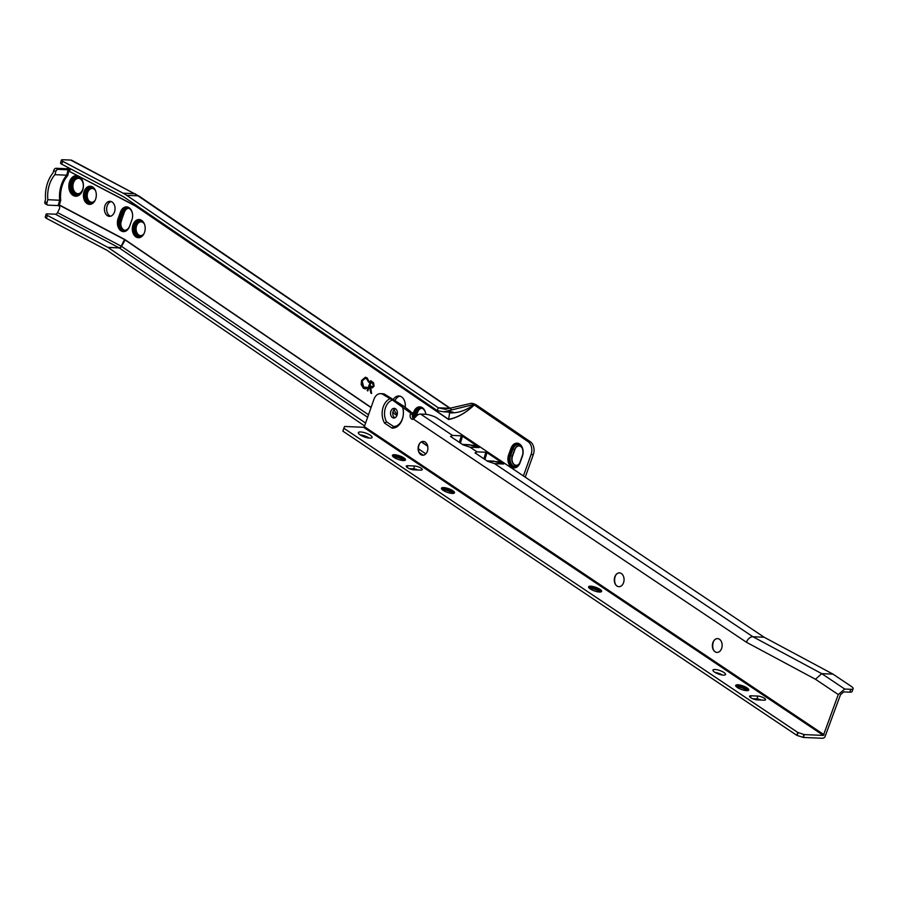 <?xml version="1.0" encoding="UTF-8"?>
<svg xmlns="http://www.w3.org/2000/svg" width="898" height="898" viewBox="0 0 898 898"><rect width="100%" height="100%" fill="white"/><g stroke="black" fill="none" stroke-linecap="round" stroke-linejoin="round"><path stroke-width="1.35" d="M104.999 205.608A7.521 5.321 -87.5 0 0 109.41 216.351A7.521 5.321 -87.5 0 0 114.473 212.063A7.521 5.321 -87.5 0 0 110.05 201.32A7.521 5.321 -87.5 0 0 104.999 205.608M111.161 201.534A7.521 5.321 -87.5 0 0 107.221 205.709A7.521 5.321 -87.5 0 0 110.533 216.227M80.304 178.882A7.88 5.579 -87.5 0 0 78.092 178.118A7.88 5.579 -87.5 0 0 72.379 184.146A7.88 5.579 -87.5 0 0 75.208 193.115A7.88 5.579 -87.5 0 0 77.419 193.867A7.88 5.579 -87.5 0 0 83.323 186.234A8.374 5.916 -87.5 0 0 80.113 178.421A8.374 5.916 -87.5 0 0 77.767 177.613A8.374 5.916 -87.5 0 0 71.694 184.011A8.374 5.916 -87.5 0 0 74.702 193.53A8.374 5.916 -87.5 0 0 77.048 194.338A8.374 5.916 -87.5 0 0 83.323 186.234A8.857 6.264 -87.5 0 0 79.933 177.972A8.857 6.264 -87.5 0 0 77.453 177.119A8.857 6.264 -87.5 0 0 71.021 183.888A8.857 6.264 -87.5 0 0 74.208 193.957A8.857 6.264 -87.5 0 0 76.689 194.81A8.857 6.264 -87.5 0 0 83.323 186.234A9.339 6.6 -87.5 0 0 79.742 177.523A9.339 6.6 -87.5 0 0 77.127 176.614A9.339 6.6 -87.5 0 0 70.347 183.753A9.339 6.6 -87.5 0 0 73.703 194.383A9.339 6.6 -87.5 0 0 76.33 195.281A9.339 6.6 -87.5 0 0 83.323 186.234A7.88 5.579 -87.5 0 0 80.304 178.882A7.7 5.444 -87.5 0 0 78.429 178.309A7.7 5.444 -87.5 0 0 72.839 184.202A7.7 5.444 -87.5 0 0 75.612 192.958A7.7 5.444 -87.5 0 0 77.767 193.699A7.7 5.444 -87.5 0 0 79.686 193.306M78.553 178.32A7.7 5.444 -87.5 0 0 73.086 184.303A7.7 5.444 -87.5 0 0 75.87 192.969A7.7 5.444 -87.5 0 0 77.902 193.71M78.261 178.13A7.88 5.579 -87.5 0 0 72.693 184.27A7.88 5.579 -87.5 0 0 75.555 193.126A7.88 5.579 -87.5 0 0 77.587 193.878M77.946 177.624A8.374 5.916 -87.5 0 0 72.02 184.146A8.374 5.916 -87.5 0 0 75.05 193.553A8.374 5.916 -87.5 0 0 77.228 194.35M77.621 177.131A8.857 6.264 -87.5 0 0 71.346 184.023A8.857 6.264 -87.5 0 0 74.545 193.968A8.857 6.264 -87.5 0 0 76.858 194.81M77.295 176.625A9.339 6.6 -87.5 0 0 70.673 183.888A9.339 6.6 -87.5 0 0 74.051 194.395A9.339 6.6 -87.5 0 0 76.498 195.281M79.563 177.063A9.822 6.948 -87.5 0 0 76.801 176.12A9.822 6.948 -87.5 0 0 69.674 183.63A9.822 6.948 -87.5 0 0 73.209 194.799A9.822 6.948 -87.5 0 0 75.96 195.753A9.822 6.948 -87.5 0 0 83.087 188.243A9.822 6.948 -87.5 0 0 79.563 177.063M76.981 176.131A9.822 6.948 -87.5 0 0 69.999 183.764A9.822 6.948 -87.5 0 0 73.546 194.821A9.822 6.948 -87.5 0 0 76.139 195.753M79.462 176.614A10.316 7.285 -87.5 0 0 76.566 175.626A10.316 7.285 -87.5 0 0 69.09 183.506A10.316 7.285 -87.5 0 0 72.794 195.225A10.316 7.285 -87.5 0 0 75.69 196.224A10.316 7.285 -87.5 0 0 83.166 188.344A10.316 7.285 -87.5 0 0 79.462 176.614M76.7 175.626A10.316 7.285 -87.5 0 0 69.326 183.607A10.316 7.285 -87.5 0 0 73.052 195.236A10.316 7.285 -87.5 0 0 75.814 196.224M92.82 187.087A9.092 6.432 -87.5 0 0 90.26 186.212A9.092 6.432 -87.5 0 0 83.66 193.16A9.092 6.432 -87.5 0 0 86.938 203.509A9.092 6.432 -87.5 0 0 89.486 204.385A9.092 6.432 -87.5 0 0 96.086 197.437A9.092 6.432 -87.5 0 0 92.82 187.087M90.608 186.234A9.092 6.432 -87.5 0 0 84.311 193.429A9.092 6.432 -87.5 0 0 87.622 203.543A9.092 6.432 -87.5 0 0 89.834 204.385M92.932 187.166A8.733 6.174 -87.5 0 0 90.934 186.604A8.733 6.174 -87.5 0 0 84.603 193.272A8.733 6.174 -87.5 0 0 87.735 203.206A8.733 6.174 -87.5 0 0 90.182 204.048A8.733 6.174 -87.5 0 0 92.225 203.655M91.068 186.604A8.733 6.174 -87.5 0 0 84.839 193.373A8.733 6.174 -87.5 0 0 87.993 203.217A8.733 6.174 -87.5 0 0 90.316 204.059M94.021 188.165A8.374 5.916 -87.5 0 0 93.527 187.783A8.374 5.916 -87.5 0 0 91.181 186.975A8.374 5.916 -87.5 0 0 85.108 193.373A8.374 5.916 -87.5 0 0 88.116 202.892A8.374 5.916 -87.5 0 0 90.462 203.7A8.374 5.916 -87.5 0 0 93.403 202.757M91.304 186.986A8.374 5.916 -87.5 0 0 85.344 193.474A8.374 5.916 -87.5 0 0 88.374 202.903A8.374 5.916 -87.5 0 0 90.586 203.7M94.638 188.973A8.003 5.657 -87.5 0 0 93.661 188.12A8.003 5.657 -87.5 0 0 91.416 187.345A8.003 5.657 -87.5 0 0 85.613 193.474A8.003 5.657 -87.5 0 0 88.487 202.578A8.003 5.657 -87.5 0 0 90.732 203.352A8.003 5.657 -87.5 0 0 94.077 202.005M91.551 187.356A8.003 5.657 -87.5 0 0 85.849 193.564A8.003 5.657 -87.5 0 0 88.745 202.589A8.003 5.657 -87.5 0 0 90.855 203.352M95.031 189.635A7.644 5.399 -87.5 0 0 93.796 188.457A7.644 5.399 -87.5 0 0 86.522 192.082A7.644 5.399 -87.5 0 0 88.857 202.252A7.644 5.399 -87.5 0 0 94.526 201.388M95.502 190.623A6.915 4.894 -87.5 0 0 94.077 189.141A6.915 4.894 -87.5 0 0 92.146 188.479A6.915 4.894 -87.5 0 0 87.128 193.755A6.915 4.894 -87.5 0 0 89.609 201.623A6.915 4.894 -87.5 0 0 91.551 202.286A6.915 4.894 -87.5 0 0 95.076 200.434M92.27 188.479A6.915 4.894 -87.5 0 0 87.364 193.856A6.915 4.894 -87.5 0 0 89.867 201.635A6.915 4.894 -87.5 0 0 91.675 202.297M132.04 212.13A6.915 4.894 92.5 0 1 132.208 212.714A7.644 5.399 92.5 0 1 132.466 213.69M132.129 219.191A8.003 5.657 92.5 0 1 132.051 219.438L129.694 226.004A8.003 5.657 92.5 0 1 124.317 230.573A8.003 5.657 92.5 0 1 122.072 229.798A8.003 5.657 92.5 0 1 119.614 219.134L121.971 212.568A8.003 5.657 92.5 0 1 127.348 207.999A8.003 5.657 92.5 0 1 132.388 213.264M124.44 230.573A8.003 5.657 92.5 0 1 122.319 229.809A8.003 5.657 92.5 0 1 119.872 219.146L122.218 212.579A8.003 5.657 92.5 0 1 127.482 208.01M129.57 226.419A8.374 5.916 92.5 0 1 124.036 230.921A8.374 5.916 92.5 0 1 121.69 230.113A8.374 5.916 92.5 0 1 119.131 218.966L121.477 212.399A8.374 5.916 92.5 0 1 127.112 207.629A8.374 5.916 92.5 0 1 132.231 212.59M124.171 230.932A8.374 5.916 92.5 0 1 121.948 230.124A8.374 5.916 92.5 0 1 119.389 218.977L121.735 212.411A8.374 5.916 92.5 0 1 127.235 207.64M129.02 227.688A8.733 6.174 92.5 0 1 123.767 231.28A8.733 6.174 92.5 0 1 121.32 230.438A8.733 6.174 92.5 0 1 118.637 218.798L120.994 212.231A8.733 6.174 92.5 0 1 126.865 207.258A8.733 6.174 92.5 0 1 131.793 211.277M123.89 231.28A8.733 6.174 92.5 0 1 121.578 230.449A8.733 6.174 92.5 0 1 118.895 218.809L121.252 212.242A8.733 6.174 92.5 0 1 127 207.258M120.893 230.752A9.092 6.432 -87.5 0 0 123.441 231.628A9.092 6.432 -87.5 0 0 129.559 226.442L131.916 219.875A9.092 6.432 -87.5 0 0 126.573 206.877A9.092 6.432 -87.5 0 0 120.455 212.063L118.098 218.629A9.092 6.432 -87.5 0 0 120.893 230.752M126.73 206.888A9.092 6.432 -87.5 0 0 120.77 212.074L118.413 218.641A9.092 6.432 -87.5 0 0 121.196 230.764A9.092 6.432 -87.5 0 0 123.598 231.628M141.693 220.414A9.092 6.432 -87.5 0 0 139.145 219.539A9.092 6.432 -87.5 0 0 132.545 226.487A9.092 6.432 -87.5 0 0 135.811 236.836A9.092 6.432 -87.5 0 0 138.371 237.712A9.092 6.432 -87.5 0 0 144.971 230.764A9.092 6.432 -87.5 0 0 141.693 220.414M139.493 219.561A9.092 6.432 -87.5 0 0 133.185 226.756A9.092 6.432 -87.5 0 0 136.496 236.87A9.092 6.432 -87.5 0 0 138.707 237.712M141.817 220.493A8.733 6.174 -87.5 0 0 139.819 219.931A8.733 6.174 -87.5 0 0 133.476 226.599A8.733 6.174 -87.5 0 0 136.619 236.533A8.733 6.174 -87.5 0 0 139.067 237.386A8.733 6.174 -87.5 0 0 141.109 236.982M139.942 219.943A8.733 6.174 -87.5 0 0 133.723 226.7A8.733 6.174 -87.5 0 0 136.878 236.544A8.733 6.174 -87.5 0 0 139.19 237.386M142.905 221.503A8.374 5.916 -87.5 0 0 142.4 221.11A8.374 5.916 -87.5 0 0 140.054 220.302A8.374 5.916 -87.5 0 0 133.982 226.7A8.374 5.916 -87.5 0 0 136.99 236.219A8.374 5.916 -87.5 0 0 139.336 237.027A8.374 5.916 -87.5 0 0 142.277 236.084M140.189 220.313A8.374 5.916 -87.5 0 0 134.229 226.801A8.374 5.916 -87.5 0 0 137.248 236.23A8.374 5.916 -87.5 0 0 139.471 237.027M143.523 222.311A8.003 5.657 -87.5 0 0 142.546 221.447A8.003 5.657 -87.5 0 0 140.301 220.684A8.003 5.657 -87.5 0 0 134.487 226.801A8.003 5.657 -87.5 0 0 137.372 235.905A8.003 5.657 -87.5 0 0 139.617 236.679A8.003 5.657 -87.5 0 0 142.962 235.332M140.425 220.684A8.003 5.657 -87.5 0 0 134.734 226.902A8.003 5.657 -87.5 0 0 137.63 235.916A8.003 5.657 -87.5 0 0 139.74 236.679M143.904 222.962A7.644 5.399 -87.5 0 0 142.681 221.795A7.644 5.399 -87.5 0 0 135.396 225.409A7.644 5.399 -87.5 0 0 137.742 235.59A7.644 5.399 -87.5 0 0 143.411 234.715M144.376 223.95A6.915 4.894 -87.5 0 0 142.962 222.468A6.915 4.894 -87.5 0 0 141.02 221.806A6.915 4.894 -87.5 0 0 136.002 227.082A6.915 4.894 -87.5 0 0 138.494 234.95A6.915 4.894 -87.5 0 0 140.425 235.613A6.915 4.894 -87.5 0 0 143.961 233.761M141.154 221.806A6.915 4.894 -87.5 0 0 136.249 227.183A6.915 4.894 -87.5 0 0 138.752 234.962A6.915 4.894 -87.5 0 0 140.559 235.624M425.326 412.092A6.915 4.894 92.5 0 1 425.495 412.687A7.644 5.399 92.5 0 1 425.753 413.664M514.992 466.5A7.644 5.399 92.5 0 1 512.983 465.77A7.644 5.399 92.5 0 1 510.636 455.6L512.994 449.022A7.644 5.399 92.5 0 1 518 444.667M519.381 463.514A6.432 4.546 92.5 0 1 516.036 465.332A6.432 4.546 92.5 0 1 514.228 464.715A6.432 4.546 92.5 0 1 512.264 456.15L514.61 449.584A6.432 4.546 92.5 0 1 518.932 445.924A6.432 4.546 92.5 0 1 523.018 450.302M519.066 445.936A6.432 4.546 -87.5 0 0 514.868 449.595L512.522 456.162A6.432 4.546 -87.5 0 0 514.487 464.726A6.432 4.546 -87.5 0 0 516.159 465.344M520.009 462.144A7.644 5.399 92.5 0 1 514.868 466.5A7.644 5.399 92.5 0 1 512.724 465.759A7.644 5.399 92.5 0 1 510.378 455.589L512.736 449.011A7.644 5.399 92.5 0 1 517.877 444.667A7.644 5.399 92.5 0 1 522.355 455.578L520.009 462.144M519.976 462.29A8.003 5.657 92.5 0 1 514.599 466.859A8.003 5.657 92.5 0 1 512.354 466.084A8.003 5.657 92.5 0 1 509.896 455.421L512.253 448.854A8.003 5.657 92.5 0 1 517.63 444.286A8.003 5.657 92.5 0 1 522.333 455.724L519.976 462.29M514.722 466.859A8.003 5.657 92.5 0 1 512.612 466.096A8.003 5.657 92.5 0 1 510.154 455.432L512.511 448.865A8.003 5.657 92.5 0 1 517.764 444.297M519.953 462.436A8.374 5.916 92.5 0 1 514.318 467.207A8.374 5.916 92.5 0 1 511.972 466.399A8.374 5.916 92.5 0 1 509.413 455.252L511.759 448.686A8.374 5.916 92.5 0 1 517.394 443.915A8.374 5.916 92.5 0 1 522.299 455.87L519.953 462.436M514.453 467.207A8.374 5.916 92.5 0 1 512.23 466.41A8.374 5.916 92.5 0 1 509.671 455.264L512.017 448.697A8.374 5.916 92.5 0 1 517.517 443.915M519.92 462.582A8.733 6.174 92.5 0 1 514.049 467.555A8.733 6.174 92.5 0 1 511.602 466.713A8.733 6.174 92.5 0 1 508.919 455.084L511.276 448.517A8.733 6.174 92.5 0 1 517.147 443.533A8.733 6.174 92.5 0 1 522.277 456.016L519.92 462.582M514.172 467.566A8.733 6.174 92.5 0 1 511.86 466.724A8.733 6.174 92.5 0 1 509.177 455.095L511.534 448.529A8.733 6.174 92.5 0 1 517.282 443.545M511.4 467.039A9.092 6.432 -87.5 0 0 513.948 467.914A9.092 6.432 -87.5 0 0 520.065 462.739L522.423 456.162A9.092 6.432 -87.5 0 0 517.08 443.174A9.092 6.432 -87.5 0 0 510.962 448.36L508.605 454.927A9.092 6.432 -87.5 0 0 511.4 467.039M517.125 443.174A9.092 6.432 -87.5 0 0 511.052 448.36L508.695 454.927A9.092 6.432 -87.5 0 0 511.478 467.05A9.092 6.432 -87.5 0 0 513.993 467.925M47.325 215.408L107.816 247.332L119.086 247.814A2.425 1.628 117.8 0 0 121.219 246.198L124.474 239.542L59.324 205.159L58.976 205.844A2.425 1.796 113.9 0 1 59.391 208.807L57.539 212.59A2.425 1.628 117.8 0 1 55.407 214.207L47.572 213.87A4.849 1.089 15.8 0 0 46.09 214.229A4.849 1.089 15.8 0 0 47.325 215.408L46.494 218.36A4.849 1.089 -164.2 0 1 45.248 217.181L46.09 214.229M53.734 170.485A2.425 1.628 -62.2 0 1 56.091 168.285L58.157 169.374A2.425 1.628 117.8 0 0 55.799 171.574L53.734 170.485L53.072 172.809A29.836 21.103 -87.5 0 0 47.762 182.384A29.836 21.103 -87.5 0 0 45.562 199.378L44.9 201.702L46.965 202.802L47.841 199.693L60.716 200.299L59.324 205.159L58.404 204.71L59.672 200.209A26.682 18.869 92.5 0 1 61.569 184.236A26.682 18.869 92.5 0 1 66.744 175.177L67.687 175.638A25.963 18.353 -87.5 0 0 60.716 200.299M47.841 199.693A26.682 18.869 92.5 0 1 49.749 183.731A26.682 18.869 92.5 0 1 54.924 174.672L66.744 175.177L68.091 169.801L69.101 170.07L67.687 175.638M392.965 411.778A9.698 6.858 -87.5 0 0 397.028 415.235M394.211 409.398A9.698 6.858 -87.5 0 0 397.275 414.36M367.798 390.922L367.181 390.507L370.706 380.651L373.59 382.784L374.084 386.23L372.21 387.869L370.683 387.24L371.581 393.504L370.818 392.987L369.426 386.376L367.798 390.922M405.178 407.243A9.698 6.858 -87.5 0 0 398.847 395.984A9.698 6.858 -87.5 0 0 393.358 399.386M361.557 380.471L365.351 377.239L367.091 377.878L369.347 381.976L368.595 382.2L366.687 378.855L365.273 378.361L362.152 380.965L363.746 387.218L366.788 387.251L367.114 388.205L365.127 388.856L363.387 388.239L361.176 384.58L361.557 380.471L365.609 377.261M523.422 475.918L531.066 454.568A9.698 6.858 -87.5 0 0 528.091 441.648L474.301 404.964C465.748 413.013 457.183 417.851 448.596 419.512L448.641 419.344C457.194 417.727 465.725 412.934 474.256 404.942L474.301 404.964M425.832 414.315A9.092 6.432 -87.5 0 0 419.86 406.85A9.092 6.432 -87.5 0 0 413.742 412.036L412.35 415.909M525.251 477.141L533.289 454.669A9.698 6.858 -87.5 0 0 530.325 441.737L476.524 405.065A3.637 1.033 -160.3 0 0 475.85 404.661L475.794 404.628A3.873 1.1 -160.3 0 0 471.338 403.281L474.256 404.942M124.878 230.348A6.915 4.894 92.5 0 1 121.387 220.538L124.373 212.22A6.915 4.894 92.5 0 1 128.448 208.302M399.958 396.164A9.698 6.858 -87.5 0 0 395.075 400.385M416.189 416.29L417.66 412.193A6.915 4.894 92.5 0 1 421.734 408.276M70.718 168.925A2.425 1.515 74.1 0 1 69.831 170.126A2.425 1.515 74.1 0 1 69.101 170.07M451.032 408.781L450.762 408.624A5.579 3.614 -55.7 0 0 449.539 408.276L438.28 407.793L437.259 410.644L125.641 198.166A57.741 40.825 92.5 0 0 122.296 196.146L61.805 164.222A4.849 1.089 -164.2 0 1 60.57 163.054L61.401 160.091A4.849 1.089 15.8 0 1 62.882 159.732L70.718 160.069A5.579 3.738 -62.2 0 1 71.851 160.36L139.269 196.235A5.579 3.614 -55.7 0 0 137.933 195.809L450.661 408.859M449.584 412.081A2.425 1.571 -55.7 0 1 449.595 412.822L448.641 419.344L137.024 206.866L137.147 206.012M61.401 160.091A4.849 1.089 15.8 0 0 62.647 161.27L123.138 193.193A60.896 43.059 92.5 0 1 126.663 195.326L438.28 407.793L445.307 409.32L471.338 403.281M364.577 425.921L106.985 250.284L46.494 218.36M107.816 247.332A3.154 2.234 92.5 0 1 108.007 247.444L365.587 423.07M437.259 410.644L443.825 411.834L473.325 404.639M369.112 382.222L366.687 378.855M367.203 378.877L365.508 378.384M365.419 387.723L366.878 387.498M365.385 388.856L363.387 388.239M363.903 388.25L361.176 384.58M361.681 384.602L362.074 380.494M367.888 390.664L367.181 390.507M367.697 390.529L371.132 380.943M372.457 387.857L370.683 387.24M371.536 393.144L370.818 392.987M371.334 393.01L369.931 386.724M370.436 386.746L369.426 386.376M372.535 386.78L373.983 385.837L372.76 382.986L371.48 382.11L369.785 385.365L372.277 386.802L373.467 385.814L372.255 382.963L370.964 382.088M70.684 169.071A3.884 1.549 4.6 0 0 66.598 168.757L69.034 170.048M58.976 205.844L57.977 205.575L58.404 204.71L59.391 204.98L124.541 239.362A12.303 8.699 92.5 0 1 125.249 239.8L121.511 246.366A2.425 1.571 -55.7 0 1 119.266 247.927L108.007 247.444M66.598 168.757L56.091 168.285M58.157 169.374L68.091 169.801M46.965 202.802A2.425 1.628 117.8 0 0 47.549 205.013A2.425 1.628 117.8 0 0 48.043 205.148L57.977 205.575M54.924 174.672L55.799 171.574M45.966 204.048A2.425 1.628 -62.2 0 1 45.484 203.925A2.425 1.628 -62.2 0 1 44.9 201.702M517.888 444.297A8.003 5.657 92.5 0 1 522.715 448.798M517.652 443.926A8.374 5.916 92.5 0 1 522.468 448.012M517.405 443.545A8.733 6.174 92.5 0 1 521.839 446.575M518.135 444.678A7.644 5.399 92.5 0 1 522.838 449.314M413.518 418.895L415.74 412.71A7.644 5.399 92.5 0 1 419.445 408.556L416.964 413.046L415.999 412.721A7.644 5.399 92.5 0 1 419.703 408.568M419.445 408.556A6.915 4.894 92.5 0 1 421.162 408.197A6.915 4.894 92.5 0 1 422.666 408.612M413.305 418.692L415.505 412.552A8.003 5.657 92.5 0 1 420.758 407.984M420.893 407.984A8.003 5.657 92.5 0 1 423.486 409.017M412.945 418.187L415.022 412.384A8.374 5.916 92.5 0 1 420.522 407.613M420.646 407.613A8.374 5.916 92.5 0 1 424.024 409.331M413.125 418.468L415.246 412.541A8.003 5.657 92.5 0 1 420.634 407.973A8.003 5.657 92.5 0 1 425.674 413.237M412.631 417.536L414.539 412.216A8.733 6.174 92.5 0 1 420.275 407.232M420.41 407.243A8.733 6.174 92.5 0 1 422.958 408.152M412.788 417.896L414.764 412.373A8.374 5.916 92.5 0 1 420.387 407.602A8.374 5.916 92.5 0 1 425.517 412.564M420.017 406.861A9.092 6.432 -87.5 0 0 414.045 412.047L412.406 416.638M412.508 417.143L414.281 412.204A8.733 6.174 92.5 0 1 420.152 407.232A8.733 6.174 92.5 0 1 425.08 411.25M413.798 418.85L415.74 412.71M415.561 416.986L416.964 413.046M139.594 237.038A8.374 5.916 -87.5 0 0 141.66 236.612M139.325 237.386A8.733 6.174 -87.5 0 0 140.582 237.263M132.242 218.775A7.644 5.399 92.5 0 1 132.073 219.292L129.727 225.869A7.644 5.399 92.5 0 1 126.012 230.011A6.915 4.894 92.5 0 1 124.306 230.371A6.915 4.894 92.5 0 1 119.962 225.881A7.644 5.399 92.5 0 1 120.096 219.303L122.454 212.736A7.644 5.399 92.5 0 1 126.158 208.583L123.677 213.073L122.712 212.747A7.644 5.399 92.5 0 1 126.416 208.594M126.158 208.583A6.915 4.894 92.5 0 1 127.875 208.235A6.915 4.894 92.5 0 1 129.391 208.639M127.606 208.01A8.003 5.657 92.5 0 1 131.299 210.222M127.37 207.64A8.374 5.916 92.5 0 1 130.738 209.357M127.123 207.27A8.733 6.174 92.5 0 1 129.671 208.179M123.677 213.073L119.962 225.881M120.22 225.892A7.644 5.399 92.5 0 1 120.354 219.314L122.454 212.736M81.595 179.207A8.857 6.264 -87.5 0 0 80.27 177.984M81.797 179.948A7.88 5.579 -87.5 0 0 80.652 178.893M717.008 652.431A6.915 4.894 92.5 0 1 715.145 651.78A6.915 4.894 92.5 0 1 712.462 645.314L712.462 645.314A6.915 4.894 92.5 0 1 717.603 638.613M719.466 639.264A6.915 4.894 92.5 0 1 721.981 647.121A6.915 4.894 92.5 0 1 716.963 652.431A6.915 4.894 92.5 0 1 715.055 651.78A6.915 4.894 92.5 0 1 712.541 643.922A6.915 4.894 92.5 0 1 717.558 638.613A6.915 4.894 92.5 0 1 719.466 639.264M618.924 586.697A6.915 4.894 92.5 0 1 617.049 586.046A6.915 4.894 92.5 0 1 614.378 579.58A6.915 4.894 92.5 0 1 619.508 572.879M621.382 573.53A6.915 4.894 92.5 0 1 623.897 581.388A6.915 4.894 92.5 0 1 618.879 586.697A6.915 4.894 92.5 0 1 616.971 586.046A6.915 4.894 92.5 0 1 614.445 578.189A6.915 4.894 92.5 0 1 619.463 572.879A6.915 4.894 92.5 0 1 621.382 573.53M422.745 455.23A6.915 4.894 92.5 0 1 420.87 454.579A6.915 4.894 92.5 0 1 418.199 448.113A6.915 4.894 92.5 0 1 423.328 441.412M425.203 442.063A6.915 4.894 92.5 0 1 427.717 449.92A6.915 4.894 92.5 0 1 422.7 455.23A6.915 4.894 92.5 0 1 420.792 454.579A6.915 4.894 92.5 0 1 418.266 446.721A6.915 4.894 92.5 0 1 423.295 441.412A6.915 4.894 92.5 0 1 425.203 442.063M735.698 685.466A6.915 1.931 -160.6 0 1 736.147 685.084A6.915 1.931 -160.6 0 1 747.114 688.048A6.915 1.931 -160.6 0 1 748.629 689.484A6.915 1.931 -160.6 0 1 748.741 690.057M737.337 687.486A6.915 1.931 -160.6 0 1 735.72 685.41A6.915 1.931 -160.6 0 1 740.221 685.118A6.915 1.931 -160.6 0 1 747.147 687.935A6.915 1.931 -160.6 0 1 748.764 690.012A6.915 1.931 -160.6 0 1 744.262 690.304A6.915 1.931 -160.6 0 1 737.337 687.486M735.687 685.544A8.25 2.312 -160.6 0 1 747.63 689.294A8.25 2.312 -160.6 0 1 748.707 690.124M735.731 685.859A8.25 2.312 -160.6 0 1 747.518 689.63A8.25 2.312 -160.6 0 1 748.472 690.349M735.81 686.027A8.61 2.413 -160.6 0 1 747.652 689.967A8.61 2.413 -160.6 0 1 748.303 690.439M735.922 686.229A8.98 2.514 -160.6 0 1 747.798 690.304A8.98 2.514 -160.6 0 1 748.09 690.506M736.091 686.442A9.339 2.615 -160.6 0 1 747.832 690.573M736.192 686.543A9.698 2.716 -160.6 0 1 747.686 690.596M588.572 586.865A6.915 1.931 -160.6 0 1 589.021 586.484A6.915 1.931 -160.6 0 1 590.704 586.293A6.915 1.931 -160.6 0 1 597.136 587.943A6.915 1.931 -160.6 0 1 601.492 590.884A6.915 1.931 -160.6 0 1 601.604 591.456M590.738 586.181A6.915 1.931 -160.6 0 1 598.068 588.246A6.915 1.931 -160.6 0 1 601.626 591.412A6.915 1.931 -160.6 0 1 599.471 592.04A6.915 1.931 -160.6 0 1 592.141 589.975A6.915 1.931 -160.6 0 1 588.583 586.809A6.915 1.931 -160.6 0 1 590.738 586.181M588.56 586.944A8.25 2.312 -160.6 0 1 589.425 586.933A8.25 2.312 -160.6 0 1 601.57 591.524M588.605 587.258A8.25 2.312 -160.6 0 1 589.312 587.27A8.25 2.312 -160.6 0 1 601.334 591.748M588.673 587.427A8.61 2.413 -160.6 0 1 588.965 587.438A8.61 2.413 -160.6 0 1 601.166 591.838M588.796 587.629A8.98 2.514 -160.6 0 1 600.953 591.905M588.953 587.842A9.339 2.615 -160.6 0 1 600.695 591.973M589.054 587.943A9.698 2.716 -160.6 0 1 600.549 591.995M441.434 488.265A6.915 1.931 -160.6 0 1 441.883 487.883A6.915 1.931 -160.6 0 1 443.567 487.693A6.915 1.931 -160.6 0 1 450.01 489.343A6.915 1.931 -160.6 0 1 454.354 492.284A6.915 1.931 -160.6 0 1 454.467 492.856M443.601 487.58A6.915 1.931 -160.6 0 1 450.942 489.646A6.915 1.931 -160.6 0 1 454.489 492.811A6.915 1.931 -160.6 0 1 452.345 493.44A6.915 1.931 -160.6 0 1 445.004 491.374A6.915 1.931 -160.6 0 1 441.446 488.209A6.915 1.931 -160.6 0 1 443.601 487.58M441.423 488.344A8.25 2.312 -160.6 0 1 442.299 488.332A8.25 2.312 -160.6 0 1 454.433 492.923M441.468 488.658A8.25 2.312 -160.6 0 1 442.175 488.658A8.25 2.312 -160.6 0 1 454.197 493.148M441.535 488.826A8.61 2.413 -160.6 0 1 441.838 488.838A8.61 2.413 -160.6 0 1 454.029 493.238M441.659 489.017A8.98 2.514 -160.6 0 1 453.827 493.305M441.827 489.242A9.339 2.615 -160.6 0 1 453.557 493.372M441.917 489.343A9.698 2.716 -160.6 0 1 453.411 493.395M392.392 455.398A6.915 1.931 -160.6 0 1 392.841 455.017A6.915 1.931 -160.6 0 1 394.525 454.826A6.915 1.931 -160.6 0 1 400.957 456.476A6.915 1.931 -160.6 0 1 405.312 459.417A6.915 1.931 -160.6 0 1 405.425 459.989M394.559 454.714A6.915 1.931 -160.6 0 1 401.889 456.779A6.915 1.931 -160.6 0 1 405.447 459.944A6.915 1.931 -160.6 0 1 403.292 460.573A6.915 1.931 -160.6 0 1 395.962 458.508A6.915 1.931 -160.6 0 1 392.404 455.342A6.915 1.931 -160.6 0 1 394.559 454.714M392.381 455.477A8.25 2.312 -160.6 0 1 393.257 455.466A8.25 2.312 -160.6 0 1 405.391 460.057M392.426 455.791A8.25 2.312 -160.6 0 1 393.133 455.791A8.25 2.312 -160.6 0 1 405.155 460.281M392.493 455.959A8.61 2.413 -160.6 0 1 392.785 455.971A8.61 2.413 -160.6 0 1 404.987 460.371M392.617 456.15A8.98 2.514 -160.6 0 1 404.774 460.438M392.774 456.375A9.339 2.615 -160.6 0 1 404.515 460.506M392.875 456.476A9.698 2.716 -160.6 0 1 404.369 460.528M395.513 408.781A4.849 3.435 92.5 0 1 397.275 414.304A4.849 3.435 92.5 0 1 393.762 418.03A4.849 3.435 92.5 0 1 392.415 417.57A4.849 3.435 92.5 0 1 390.652 412.059A4.849 3.435 92.5 0 1 394.177 408.332A4.849 3.435 92.5 0 1 395.513 408.781M394.884 417.806A4.849 3.435 92.5 0 1 394.649 417.671A4.849 3.435 92.5 0 1 392.774 412.945A4.849 3.435 92.5 0 1 395.277 408.646M723.462 675.128A6.668 1.863 19.4 0 0 725.539 674.521A6.668 1.863 19.4 0 0 722.115 671.468A6.668 1.863 19.4 0 0 715.033 669.481A6.668 1.863 19.4 0 0 712.956 670.088A6.668 1.863 19.4 0 0 716.391 673.141A6.668 1.863 19.4 0 0 723.462 675.128M722.43 675.027A6.668 1.863 19.4 0 0 715.066 672.434M369.808 438.123A7.274 2.043 19.4 0 0 372.075 437.461A7.274 2.043 19.4 0 0 368.326 434.127A7.274 2.043 19.4 0 0 360.614 431.96A7.274 2.043 19.4 0 0 358.347 432.623A7.274 2.043 19.4 0 0 362.085 435.957A7.274 2.043 19.4 0 0 369.808 438.123M369.303 438.089A7.274 2.043 19.4 0 0 360.109 434.856M414.618 466.006L407.759 465.714A4.849 1.358 19.4 0 0 406.244 466.152A4.849 1.358 19.4 0 0 408.747 468.374A4.849 1.358 19.4 0 0 413.888 469.822L420.747 470.114A4.849 1.358 19.4 0 0 422.262 469.676A4.849 1.358 19.4 0 0 419.759 467.454A4.849 1.358 19.4 0 0 414.618 466.006L413.608 468.857L409.432 468.677M757.923 696.073L751.076 695.782A4.849 1.358 19.4 0 0 749.561 696.219A4.849 1.358 19.4 0 0 752.053 698.442A4.849 1.358 19.4 0 0 757.205 699.89L764.063 700.182A4.849 1.358 19.4 0 0 765.567 699.744A4.849 1.358 19.4 0 0 763.076 697.522A4.849 1.358 19.4 0 0 757.923 696.073L756.924 698.925L752.737 698.745M853.1 688.654L852.101 691.505A7.274 2.043 -160.6 0 1 849.834 692.167L843.738 691.909L840.517 694.659L824.835 737.168A3.884 2.526 123.8 0 1 822.366 738.268L803.306 737.449L796.795 735.327L342.879 431.141L343.889 428.279L797.806 732.476L804.316 734.598L823.365 735.417L838.283 694.558L844.749 689.058L850.833 689.316A7.274 2.043 19.4 0 0 853.1 688.654A7.274 2.043 19.4 0 0 851.383 686.454L832.985 674.129L764.131 637.221L436.305 417.592A9.698 2.716 -160.6 0 0 425.147 414.27L420.634 414.079A6.308 4.097 -56.2 0 0 416.1 416.391L413.473 419.13A3.637 2.571 -87.5 0 1 412.541 419.332A3.637 2.571 -87.5 0 1 410.397 414.158L410.397 414.158A1.19 0.842 92.5 0 0 410.038 412.552L408.489 411.52L410.723 411.61L403.741 406.188L386.196 395.176L383.962 395.086L392.527 400.07A13.347 9.44 92.5 0 0 386.578 421.813L384.613 423.138A15.042 10.63 92.5 0 1 389.653 398.892M380.516 393.661A9.698 6.858 92.5 0 1 383.199 394.57L385.433 394.66A9.698 6.858 92.5 0 0 382.75 393.751L380.516 393.661A9.698 6.858 92.5 0 0 373.972 399.251L364.319 426.651L363.578 427.28L344.518 426.471L343.889 428.279M418.075 470.002A4.849 1.358 19.4 0 0 413.608 468.857M761.381 700.07A4.849 1.358 19.4 0 0 756.924 698.925M343.193 430.254L343.362 429.367M796.795 735.327L797.806 732.476M392.527 400.07L408.489 411.52L412.261 412.653A1.19 0.842 92.5 0 1 412.642 414.225L412.631 414.247A3.637 2.571 -87.5 0 0 413.641 418.996M402.809 407.703A15.042 10.63 92.5 0 1 392.089 428.155L384.613 423.138M832.985 674.129L821.76 673.646L815.451 679.258L838.283 694.558M815.451 679.258L746.44 642.261L413.473 419.13M844.749 689.058L821.76 673.646L752.906 636.738L494.562 463.615L487.614 461.303L475.064 452.895L477.029 451.862L470.036 447.182L463.087 444.869L450.538 436.462L452.502 435.429L461.325 435.811L459.338 442.355M462.414 444.42L469.104 444.701L479.117 447.574L476.512 445.599L464.12 444.488M764.131 637.221L752.906 636.738A6.308 4.097 123.8 0 0 746.44 642.261M486.941 460.854L493.631 461.134L503.632 464.008L501.028 462.032L488.635 460.921M477.029 451.862L485.852 452.244L483.865 458.788M484.92 459.495L486.997 452.637L485.852 452.244M486.997 452.637L501.028 462.032M460.393 443.062L462.47 436.204L461.325 435.811M462.47 436.204L476.512 445.599M402.326 406.637A13.347 9.44 92.5 0 1 393.605 426.516L392.089 428.155M393.605 426.516L386.578 421.813M418.3 450.459A9.698 6.858 92.5 0 1 418.199 448.113A9.339 6.6 92.5 0 0 418.322 450.572M418.984 452.289A8.98 6.342 92.5 0 1 419.344 444.016M418.356 450.706A8.98 6.342 92.5 0 1 418.199 448.113A8.61 6.095 92.5 0 0 418.401 450.886M419.108 452.525A8.61 6.095 92.5 0 1 419.478 443.803M419.276 452.828A8.25 5.837 92.5 0 1 419.669 443.511M614.479 581.926A9.698 6.858 92.5 0 1 614.378 579.58A9.339 6.6 92.5 0 0 614.501 582.039M615.085 583.565A9.339 6.6 92.5 0 1 615.422 575.663M615.164 583.756A8.98 6.342 92.5 0 1 615.523 575.495M614.535 582.173A8.98 6.342 92.5 0 1 614.378 579.58A8.61 6.095 92.5 0 0 614.58 582.364M615.287 583.992A8.61 6.095 92.5 0 1 615.658 575.27M615.444 584.295A8.25 5.837 92.5 0 1 615.848 574.978M712.563 647.66A9.698 6.858 92.5 0 1 712.462 645.314A9.339 6.6 92.5 0 0 712.585 647.772M713.259 649.49A8.98 6.342 92.5 0 1 713.607 641.228M712.619 647.907A8.98 6.342 92.5 0 1 712.462 645.314M713.371 649.725A8.61 6.095 92.5 0 1 713.742 641.004M713.54 650.029A8.25 5.837 92.5 0 1 713.944 640.712M134.161 205.339L134.195 205.159A48.784 34.494 92.5 0 1 137.024 206.866L136.979 207.045A48.593 34.36 92.5 0 0 134.161 205.339L68.023 170.676L134.195 205.159L134.285 204.059M427.65 445.98L421.555 441.827M371.099 407.423L125.249 239.8M136.979 207.045L448.596 419.512M368.506 414.786L121.511 246.366A4.95 3.502 92.5 0 0 121.219 246.198L57.539 212.59M371.031 407.602L125.17 239.968A12.112 8.565 92.5 0 0 124.474 239.542L124.541 239.362M425.798 453.849L418.446 448.832M427.706 446.239L421.364 441.917M448.439 412.025L449.595 412.822C457.699 413.316 465.781 410.622 473.863 404.729M423.272 455.207L419.085 452.345M367.63 417.267L119.266 247.927A3.154 2.234 92.5 0 0 119.086 247.814L55.407 214.207M62.647 161.27L61.805 164.222M126.663 195.326L137.933 195.809A60.896 43.059 92.5 0 0 134.397 193.676L70.718 160.069M530.325 441.737L528.091 441.648M533.289 454.669L531.066 454.568M123.138 193.193L134.397 193.676A5.579 3.738 -62.2 0 1 135.519 193.979M68.989 170.014L70.482 169.587M514.868 449.595L512.736 449.011M512.522 456.162L510.378 455.589M121.331 219.651L120.096 219.303M823.365 735.417L363.578 427.28M797.132 735.395L798.142 732.544M824.117 734.777L364.319 426.651M470.036 447.182L479.117 447.574M452.502 435.429L420.634 414.079M494.562 463.615L503.632 464.008M412.261 412.653L410.038 412.552M385.433 394.66L383.199 394.57M412.642 414.225L410.408 414.135L412.631 414.247M849.834 692.167L850.833 689.316M803.306 737.449L804.316 734.598M802.98 737.381L803.979 734.519M407.153 467.443L407.759 465.714M750.459 697.51L751.076 695.782M450.818 408.657L139.269 196.235M448.955 411.228L453.075 412.227L443.825 411.834M47.549 205.013L45.484 203.925"/></g></svg>
